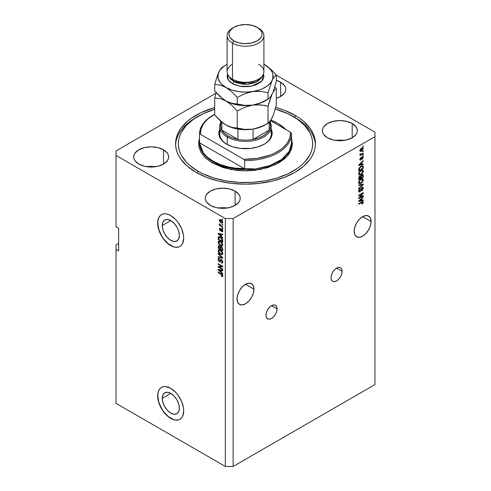 <?xml version="1.0" encoding="UTF-8"?>
<svg xmlns="http://www.w3.org/2000/svg" width="491" height="491" viewBox="0 0 491 491"><rect width="100%" height="100%" fill="white"/><g stroke="black" fill="none" stroke-linecap="round" stroke-linejoin="round"><path stroke-width="0.74" d="M162.251 398.33L170.813 393.383L174.09 396.028L176.864 399.778L178.724 404.056L179.375 408.211A12.109 6.991 60 0 1 176.864 413.76A12.109 6.991 60 0 1 167.535 410.513A12.109 6.991 60 0 1 162.251 398.33L162.902 394.924L164.755 392.788L167.535 392.248L170.813 393.383L162.251 398.33A12.109 6.991 60 0 1 164.755 392.788A12.109 6.991 60 0 1 174.09 396.028A12.109 6.991 60 0 1 179.375 408.211L178.724 411.624L176.864 413.76L174.09 414.294L170.813 413.158L167.535 410.513L164.755 406.769L162.902 402.485L162.251 398.33M162.251 225.541L170.813 220.6L174.09 223.245L176.864 226.989L178.724 231.267L179.375 235.428A12.109 6.991 60 0 1 176.864 240.971A12.109 6.991 60 0 1 167.535 237.73A12.109 6.991 60 0 1 162.251 225.541L162.902 222.135L164.755 219.999L167.535 219.459L170.813 220.6L162.251 225.541A12.109 6.991 60 0 1 164.755 219.999A12.109 6.991 60 0 1 174.09 223.245A12.109 6.991 60 0 1 179.375 235.428L178.724 238.835L176.864 240.971L174.09 241.511L170.813 240.369L167.535 237.73L164.755 233.98L162.902 229.702L162.251 225.541M161.545 214.585A18.4 10.624 -120 0 0 157.801 222.975L157.672 223.049A18.4 10.624 60 0 1 161.484 214.622A18.4 10.624 60 0 1 175.661 219.557A18.4 10.624 60 0 1 183.695 238.074L182.701 243.254L181.498 245.156L179.884 246.494L177.914 247.225L175.661 247.317L173.219 246.764L168.143 243.831L165.7 241.566L163.454 238.878L159.863 232.66L157.918 226.124L157.918 220.263L158.661 217.869L159.863 215.966L161.484 214.622L163.454 213.892L165.7 213.806L168.143 214.358L170.684 215.537L175.661 219.557L177.914 222.239L181.498 228.462L183.444 234.999L183.695 238.074A18.4 10.624 60 0 1 179.884 246.494A18.4 10.624 60 0 1 165.7 241.566A18.4 10.624 60 0 1 157.672 223.049L157.801 222.975A18.4 10.624 -120 0 0 165.792 241.449A18.4 10.624 -120 0 0 179.945 246.457M161.545 387.374A18.4 10.624 -120 0 0 157.801 395.758L157.672 395.832A18.4 10.624 60 0 1 161.484 387.411A18.4 10.624 60 0 1 175.661 392.34A18.4 10.624 60 0 1 183.695 410.857L182.701 416.037L181.498 417.939L179.884 419.283L177.914 420.014L175.661 420.1L173.219 419.547L168.143 416.62L165.7 414.355L163.454 411.667L159.863 405.449L157.918 398.907L157.918 393.046L158.661 390.658L159.863 388.755L161.484 387.411L163.454 386.681L165.7 386.589L170.684 388.32L175.661 392.34L177.914 395.028L181.498 401.245L183.444 407.782L183.695 410.857A18.4 10.624 60 0 1 179.884 419.283A18.4 10.624 60 0 1 165.7 414.355A18.4 10.624 60 0 1 157.672 395.832L157.801 395.758A18.4 10.624 -120 0 0 165.792 414.232A18.4 10.624 -120 0 0 179.945 419.246M277.053 308.876A7.819 4.517 -60 0 1 273.64 316.75A7.819 4.517 -60 0 1 267.613 318.843A7.819 4.517 -60 0 1 265.993 315.265L266.417 312.577L267.613 309.815L269.406 307.391L271.523 305.684L277.053 308.876L276.636 311.564L275.433 314.326L273.64 316.75L271.523 318.456L269.406 319.193L267.613 318.843L266.417 317.462L265.993 315.265A7.819 4.517 -60 0 1 269.406 307.391A7.819 4.517 -60 0 1 275.433 305.298L276.636 306.679L277.053 308.876L271.523 305.684L273.64 304.948L275.433 305.298A7.819 4.517 -60 0 1 277.053 308.876M342.11 271.314A7.819 4.517 -60 0 1 338.698 279.189A7.819 4.517 -60 0 1 332.671 281.282A7.819 4.517 -60 0 1 331.051 277.703L331.474 275.015L332.671 272.253L334.469 269.829L336.58 268.123L342.11 271.314L341.693 274.003L340.49 276.764L338.698 279.189L336.58 280.895L334.469 281.631L332.671 281.282L331.474 279.901L331.051 277.703A7.819 4.517 -60 0 1 334.469 269.829A7.819 4.517 -60 0 1 340.49 267.736L341.693 269.117L342.11 271.314L336.58 268.123L338.698 267.386L340.49 267.736A7.819 4.517 -60 0 1 342.11 271.314M253.957 289.156A11.962 6.905 -60 0 1 248.734 301.192A11.962 6.905 -60 0 1 239.522 304.402A11.962 6.905 -60 0 1 237.043 298.921L237.687 294.815L239.522 290.586L242.266 286.885L245.5 284.277L253.957 289.156L253.313 293.268L251.478 297.491L248.734 301.192L245.5 303.806L242.266 304.929L239.522 304.402L237.687 302.29L237.043 298.921A11.962 6.905 -60 0 1 242.266 286.885A11.962 6.905 -60 0 1 251.478 283.681L253.313 285.793L253.957 289.156L245.5 284.277L248.734 283.147L251.478 283.681A11.962 6.905 -60 0 1 253.957 289.156M371.067 221.545A11.962 6.905 -60 0 1 365.844 233.581A11.962 6.905 -60 0 1 356.626 236.791A11.962 6.905 -60 0 1 354.146 231.31L354.79 227.204L356.626 222.975L359.369 219.274L362.603 216.666L371.067 221.545L370.423 225.657L368.588 229.88L365.844 233.581L362.603 236.196L359.369 237.319L356.626 236.791L354.79 234.68L354.146 231.31A11.962 6.905 -60 0 1 359.369 219.274A11.962 6.905 -60 0 1 368.588 216.071L370.423 218.182L371.067 221.545L362.603 216.666L365.844 215.537L368.588 216.071A11.962 6.905 -60 0 1 371.067 221.545M280.631 82.193L280.631 96.463L276.286 98.298A17.48 10.09 180 0 0 285.75 89.331L285.418 91.295L284.424 93.192L280.631 96.463L280.631 82.193L284.424 85.465L285.418 87.361L285.75 89.331A17.48 10.09 180 0 0 280.631 82.193A17.48 10.09 180 0 0 276.286 80.358L280.631 82.193M155.573 166.707A17.48 10.09 0 0 0 146.754 166.707L151.167 166.381L155.573 166.707M163.528 149.804L163.528 164.074L157.857 166.265L151.167 167.032L144.477 166.265L138.806 164.074A17.48 10.09 180 0 1 133.681 156.942A17.48 10.09 180 0 1 144.477 147.613A17.48 10.09 180 0 1 163.528 149.804L167.314 153.075L168.309 154.972L168.646 156.942L168.309 158.906L167.314 160.803L163.528 164.074L163.528 149.804A17.48 10.09 180 0 1 168.646 156.942A17.48 10.09 180 0 1 157.857 166.265A17.48 10.09 180 0 1 138.806 164.074L135.013 160.803L134.018 158.906L133.681 156.942L134.018 154.972L135.013 153.075L138.806 149.804L144.477 147.613L151.167 146.846L157.857 147.613L163.528 149.804M227.143 208.024A17.48 10.09 0 0 0 218.317 208.024L222.73 207.699L227.143 208.024M235.091 191.122L235.091 205.391L229.42 207.583L222.73 208.35L216.04 207.583L210.369 205.391A17.48 10.09 180 0 1 205.25 198.26A17.48 10.09 180 0 1 216.04 188.931A17.48 10.09 180 0 1 235.091 191.122L238.878 194.393L239.872 196.29L240.209 198.26L239.872 200.224L238.878 202.12L235.091 205.391L235.091 191.122A17.48 10.09 180 0 1 240.209 198.26A17.48 10.09 180 0 1 229.42 207.583A17.48 10.09 180 0 1 210.369 205.391L206.576 202.12L205.582 200.224L205.25 198.26L205.582 196.29L206.576 194.393L210.369 191.122L216.04 188.931L222.73 188.163L229.42 188.931L235.091 191.122M344.246 140.414A17.48 10.09 0 0 0 335.427 140.414L339.833 140.088L344.246 140.414M352.194 123.511L352.194 137.781L346.523 139.972L339.833 140.739L333.143 139.972L327.472 137.781A17.48 10.09 180 0 1 322.354 130.649A17.48 10.09 180 0 1 333.143 121.32A17.48 10.09 180 0 1 352.194 123.511L355.987 126.782L356.982 128.679L357.319 130.649L356.982 132.613L355.987 134.509L352.194 137.781L352.194 123.511A17.48 10.09 180 0 1 357.319 130.649A17.48 10.09 180 0 1 346.523 139.972A17.48 10.09 180 0 1 327.472 137.781L323.686 134.509L322.691 132.613L322.354 130.649L322.691 128.679L323.686 126.782L327.472 123.511L333.143 121.32L339.833 120.553L346.523 121.32L352.194 123.511M294.944 115.244L294.944 117.545L294.944 115.244L299.553 118.184L303.641 121.363L310.103 128.341L312.417 132.073L314.08 135.915L315.087 139.837L315.425 143.795L315.087 147.748L314.08 151.67L312.417 155.512L310.103 159.244L303.641 166.222L294.944 172.341L284.35 177.361L272.26 181.093L259.144 183.389L245.5 184.162L231.856 183.389L218.74 181.093L206.65 177.361L196.056 172.341A69.925 40.372 180 0 1 175.575 143.795A69.925 40.372 180 0 1 214.714 107.547L201.138 112.586L191.447 118.184L187.359 121.363L180.897 128.341L178.583 132.073L176.92 135.915L175.913 139.837L175.575 143.795L175.913 147.748L176.92 151.67L178.583 155.512L180.897 159.244L187.359 166.222L196.056 172.341A69.925 40.372 180 0 0 272.26 181.093A69.925 40.372 180 0 0 315.425 143.795L315.425 143.795A69.925 40.372 180 0 0 294.944 115.244A69.925 40.372 180 0 0 275.764 107.4L284.35 110.223L294.944 115.244M116.029 244.837L118.632 243.333L116.029 244.837L116.029 403.344L116.029 244.837M116.029 150.927L216.071 93.173L116.029 150.927L116.029 226.805L118.632 228.309L118.632 250.846L116.029 249.342L118.632 250.846L118.632 228.309L116.029 226.805L116.029 150.927M374.971 136.658L233.139 218.538L233.139 466.45L374.971 384.563L374.971 136.658L374.971 384.563L233.139 466.45L233.139 218.538L225.332 218.538L116.029 155.438L225.332 218.538L225.332 466.45L225.332 218.538L233.139 218.538L374.971 136.658L374.971 132.147L374.971 136.658M359.633 197.554L363.254 195.455L363.254 196.007L358.7 198.634L358.7 198.051L362.333 193.736L358.7 195.835L358.7 195.289L363.254 192.656L363.254 193.245L359.633 197.554L363.254 193.245L363.254 192.656L358.7 195.289L358.7 195.835L362.333 193.736L358.7 198.051L358.7 198.634L363.254 196.007L363.254 195.455L359.633 197.554L359.289 197.351L359.633 197.554M359.412 191.386L359.891 191.871L361.143 189.729L360.738 189.495L361.143 189.729L362.002 187.918L361.591 187.679L362.781 188.532L361.781 190.919L363.315 188.268L362.941 187.274L361.99 187.378L362.972 187.292L363.297 187.961L362.376 190.453L361.781 190.919L361.72 190.404L362.769 188.783L362.689 188.01L362.174 187.838L361.486 188.483L360.357 191.496L359.394 192.055L358.663 191.349L359.007 189.692L360.001 188.661L359.185 190.919L359.59 191.422L360.265 191.017L361.081 188.378L361.99 187.378L360.903 188.82L360.363 190.876L359.4 191.373L358.749 190.999M358.7 185.021L363.254 184.051L363.254 184.61L358.7 188.814L358.7 188.256L362.726 184.665L358.7 185.592L358.7 185.021L358.7 185.592L362.726 184.665L358.7 188.256L358.7 188.814L363.254 184.61L363.254 184.051L358.7 185.021M363.315 179.884L362.757 181.621L361.456 183.014L360.204 183.671L358.853 183.395L358.847 181.547L360.369 179.565L362.438 178.706L363.137 179.117L363.315 179.884L362.622 178.742L360.983 179.147L358.645 182.578L359.13 183.646L361.038 183.284L362.603 181.848L362.26 181.652L362.603 181.848L363.315 179.884L362.665 179.51L363.315 179.884M363.315 171.144L362.757 172.875L361.456 174.274L360.204 174.931L358.853 174.649L358.847 172.807L360.369 170.819L362.438 169.966L363.137 170.371L363.315 171.144L362.622 169.996L360.983 170.408L358.645 173.839L359.13 174.906L361.038 174.544L362.603 173.108L362.26 172.912L362.603 173.108L363.315 171.144L362.665 170.77L363.315 171.144M361.898 164.276L363.254 163.951L363.254 164.522L358.7 165.467L358.7 164.939L363.254 160.625L363.254 161.195L361.898 162.441L361.898 164.276L361.898 162.441L363.254 161.195L363.254 160.625L358.7 164.939L358.7 165.467L363.254 164.522L363.254 163.951L361.898 164.276L361.364 163.969L361.898 164.276M362.603 146.25L363.254 145.876L363.254 146.422L362.603 146.797L362.603 146.25L362.603 146.797L363.254 146.422L363.254 145.876L362.603 146.25M362.585 147.766L363.315 148.607L362.978 147.846L361.566 148.147L362.745 147.766L363.279 148.282L362.487 150.399L361.002 151.351L360.185 151.32L359.891 150.755L360.431 149.123L361.566 148.147L359.885 150.59L360.222 151.345L361.603 151.068L363.315 148.607L362.653 148.454M362.603 151.308L363.254 150.927L363.254 151.474L362.603 151.854L362.603 151.308L362.603 151.854L363.254 151.474L363.254 150.927L362.603 151.308M361.542 154.106L363.254 153.112L363.254 153.658L359.946 155.573L360.474 154.72L359.897 154.53L360.063 153.8L360.535 153.732L360.652 154.407L361.542 154.106L360.86 154.401L360.535 153.732L360.063 153.8L359.885 154.413L360.474 154.72L359.946 155.573L363.254 153.658L363.254 153.112L361.542 154.106M362.603 155.064L363.254 154.683L363.254 155.23L362.603 155.61L362.603 155.064L362.603 155.61L363.254 155.23L363.254 154.683L362.603 155.064M362.653 157.194L362.603 156.476L363.315 157.31L363.015 156.531L362.248 156.635L362.677 156.469L363.315 157.188L362.671 158.863L362.254 159.225L362.843 157.543L362.327 157.132L361.388 159.434L360.124 160.035L360.271 158.065L360.83 157.519L360.357 159.023L360.842 159.415L361.523 157.384L362.248 156.635L360.762 159.471L360.357 159.023L360.83 157.519L359.885 159.311L360.167 160.066L360.83 159.98L362.327 157.132L362.843 157.543L362.254 159.225L363.315 157.31L362.027 156.715M360.953 166.191L363.002 165.884L363.254 168.413L358.7 171.04L358.927 168.26L360.953 166.191L358.786 168.677L358.7 171.04L363.254 168.413L363.254 166.86L362.603 166.523L363.254 166.86L362.874 165.786L360.953 166.191M360.805 176.085L359.848 176.048L358.7 178.153L358.7 179.786L363.254 177.153L362.726 176.846L363.254 177.153L362.941 174.557L361.922 174.716L363.095 174.704L363.254 177.153L358.7 179.786L358.982 176.963L359.989 175.974L360.805 176.085L361.922 174.716L360.652 175.956M361.898 200.267L363.254 199.941L363.254 200.512L358.7 201.463L358.7 200.929L363.254 196.621L363.254 197.186L361.898 198.432L361.898 200.267L361.898 198.432L363.254 197.186L363.254 196.621L358.7 200.929L358.7 201.463L363.254 200.512L363.254 199.941L361.898 200.267L361.364 199.96L361.898 200.267M363.315 202.212L362.996 203.219L361.898 204.164L361.836 203.655L362.763 202.679L362.511 202.139L358.7 204.231L358.7 203.685L362.818 201.513L363.315 202.212L363.052 201.568L361.793 201.905L358.7 203.685L358.7 204.231L362.438 202.145L362.781 202.495L361.898 204.164L362.996 203.219L362.616 202.998L362.996 203.219L363.315 202.212L362.665 201.838L363.315 202.212M116.029 403.344L225.332 466.45L233.139 466.45L225.332 466.45L116.029 403.344M219.103 266.987L222.73 269.08L222.73 269.627L218.176 266.994L218.176 266.417L221.803 266.294L218.176 264.195L218.176 263.649L222.73 266.275L222.73 266.865L219.103 266.987L222.73 266.865L222.73 266.275L218.176 263.649L218.176 264.195L221.803 266.294L218.176 266.417L218.176 266.994L222.73 269.627L222.73 269.08L219.103 266.987L219.753 266.607L219.103 266.987M221.459 259.536L222.711 261.292L222.693 262.593L222.122 263.072L221.251 262.832L221.189 262.249L221.883 262.372L222.239 261.838L221.644 260.205L220.962 260.058L220.361 261.537L219.833 261.777L218.863 261.212L218.188 259.985L218.2 258.782L218.648 258.34L219.477 258.53L219.538 259.107L218.882 259.021L218.648 259.739L219.502 261.126L219.95 261.04L220.551 259.481L221.459 259.536L220.373 259.721L219.839 261.157L219.373 261.065L218.648 259.647L218.876 259.021L219.538 259.107L219.477 258.53L218.495 258.401L218.114 259.358L219.367 261.605L220.189 261.703L221.478 260.089L222.257 261.605L221.95 262.341L221.189 262.249L221.251 262.832L222.38 262.986L222.791 261.961L221.459 259.536M218.176 253.381L222.73 257.671L222.73 258.235L218.176 257.18L218.176 256.615L222.196 257.671L218.176 253.951L218.176 253.381L218.176 253.951L222.196 257.671L218.176 256.615L218.176 257.18L222.73 258.235L222.73 257.671L218.176 253.381M222.073 254.712L222.791 253.577L222.233 254.663L220.514 254.344L218.9 252.957L218.114 250.876L218.452 249.925L219.299 249.704L222.006 251.502L222.791 253.577L222.092 251.625L220.459 250.146L218.599 249.815L218.114 250.876L220.514 254.344L222.325 254.614M222.073 245.973L222.791 244.831L222.374 245.844L221.331 245.954L218.9 244.211L218.127 242.382L218.605 241.069L220.25 241.29L222.006 242.763L222.791 244.831L222.092 242.885L220.459 241.406L218.599 241.075L218.114 242.131L220.514 245.604L222.325 245.874M222.079 224.246L222.73 224.62L222.73 225.166L222.079 224.792L222.079 224.246L222.079 224.792L222.73 225.166L222.73 224.62L222.079 224.246M221.042 219.888L222.638 221.607L222.46 223.11L220.772 222.656L219.502 221.134L219.581 219.716L221.042 219.888L219.698 219.63L219.36 220.385L221.073 222.84L222.448 223.117L222.791 222.368L221.042 219.888M222.257 275.568L221.312 275.635L221.367 276.218L221.938 275.887L221.367 276.218L222.466 276.537L222.791 275.899L222.466 276.537L221.367 276.218L221.312 275.635L222.202 275.789L222.055 274.985L218.176 272.597L218.176 272.051L222.288 274.622L222.791 275.899L221.269 273.837L218.176 272.051L218.176 272.597L221.914 274.825L222.135 275.862L222.785 275.482M221.367 236.331L222.73 237.57L222.73 238.141L218.176 233.833L218.176 233.299L222.73 234.25L222.73 234.815L221.367 234.489L221.367 236.331L221.367 234.489L222.73 234.815L222.73 234.25L218.176 233.299L218.176 233.833L222.73 238.141L222.73 237.57L221.367 236.331M222.736 231.421L221.723 231.684L222.503 231.746L222.791 230.997L221.717 229.088L222.656 230.224L222.503 231.746L221.723 231.684L221.662 231.108L222.313 230.69L221.803 229.684L220.882 230.88L219.827 230.389L219.373 228.818L220.109 228.266L220.361 228.923L219.833 229.414L220.238 230.211L220.999 229.009L221.717 229.088L221.048 228.972L220.238 230.211L219.833 229.297L220.361 228.923L220.306 228.34L219.649 228.272L219.36 229.039L220.306 230.801L220.907 230.868M222.079 227.928L222.73 228.309L222.73 228.855L222.079 228.475L222.079 227.928L222.079 228.475L222.73 228.855L222.73 228.309L222.079 227.928M221.011 225.743L222.73 226.738L222.73 227.284L219.416 225.369L219.416 224.823L219.943 225.13L219.373 224.277L219.538 223.73L221.011 225.743L219.538 223.73L219.943 225.13L219.416 224.823L219.416 225.369L222.73 227.284L222.73 226.738L221.011 225.743M222.079 219.189L222.73 219.563L222.73 220.109L222.079 219.735L222.079 219.189L222.079 219.735L222.73 220.109L222.73 219.563L222.079 219.189M220.428 237.153L222.491 239.246L222.73 242.032L218.176 239.405L218.262 237.135L219.164 236.668L220.428 237.153L218.262 237.135L218.176 239.405L222.73 242.032L222.73 240.486C222.546 238.945 221.772 237.84 220.428 237.153M221.392 246.795L222.57 248.139L222.73 250.778L218.176 248.145L218.458 245.647L219.459 245.825L220.275 246.875L221.392 246.795L220.275 246.875L219.317 245.733L218.477 245.635L218.176 248.145L222.73 250.778L222.73 249.158L221.392 246.795M221.367 272.321L222.73 273.561L222.73 274.131L218.176 269.823L218.176 269.289L222.73 270.24L222.73 270.805L221.367 270.48L221.367 272.321L221.367 270.48L222.73 270.805L222.73 270.24L218.176 269.289L218.176 269.823L222.73 274.131L222.73 273.561L221.367 272.321M276.286 75.178L374.971 132.147L276.286 75.178M223.117 276.163L222.018 275.838L222.865 276.175M222.282 274.61L221.914 274.825L222.282 274.61M221.748 274.144L221.3 274.401L221.748 274.144M218.648 272.321L218.176 272.597L218.648 272.321M219.011 233.63L218.176 233.833L219.011 233.63M222.73 234.287L221.367 234.489L222.73 234.287M221.49 233.992L221.49 234.422L221.49 233.992M220.84 235.84L218.648 233.839L219.213 233.513L218.648 233.839L219.587 234.078L220.207 233.722L219.587 234.078L220.84 234.36L221.484 233.986L220.84 234.36L220.84 235.84L221.367 235.533L220.84 235.84L220.84 234.36L218.648 233.839L220.84 235.84M220.306 230.801L221.165 230.518L220.306 230.801L222.042 229.322L221.502 229.635L222.184 229.463L221.803 229.684L222.313 230.69L222.724 230.451L221.662 231.108L221.723 231.684L222.343 231.034L222.791 231.427M222.313 230.69L221.662 231.108M220.017 228.867L219.36 229.039L220.06 228.254L220.023 228.904M219.833 229.297L220.361 228.923M220.514 230.199L221.165 229.825L220.238 230.211M221.165 229.825L221.349 229.322L220.698 229.696L221.466 228.972L221.042 229.886M222.552 228.205L222.079 228.475L222.552 228.205M219.888 225.099L219.416 225.369L219.888 225.099M219.729 223.927L219.36 224.142L219.729 223.927M222.552 219.465L222.079 219.735L222.552 219.465M222.705 222.828L221.932 222.583M222.313 222.079L221.073 220.453L221.515 220.195L219.956 220.293L220.103 221.435L221.073 222.294L219.833 220.674L221.073 220.453L222.313 222.079L221.073 222.294L221.601 222.54L221.073 222.84L222.773 222.141M220.023 220.238L219.36 220.385L220.097 219.545M221.877 222.552L222.877 222.822M220.152 219.44L220.042 220.373M220.606 219.919L220.913 219.79M222.846 222.079L222.533 222.208M219.833 220.674L220.864 219.79M222.552 224.516L222.079 224.792L222.552 224.516M222.73 241.284L222.374 241.075L222.73 241.284M218.71 239.099L218.176 239.405L218.71 239.099M218.796 237.552L218.71 239.166L222.196 241.179L222.196 240.24L222.693 239.958L222.196 240.24L221.533 238.546L221.889 238.338L221.533 238.546L220.422 237.693L220.876 237.435L218.796 237.552L220.422 237.693L221.533 238.546L222.196 241.179L222.73 240.872L222.196 241.179L218.71 239.166L218.796 237.552L218.176 237.92L219.968 236.914M218.974 236.625L218.826 237.546L218.912 236.76L218.262 237.135L218.955 236.656M218.556 236.76L218.262 237.135M219.575 237.024L220.048 236.914M219.446 237.178L219.36 237.865M221.367 245.34L222.724 245.598L221.165 245.23M221.03 245.304L220.514 245.604L221.03 245.304M218.771 241.903L218.114 242.131L218.974 240.958L218.777 242.008M219.624 241.302L220.189 241.216M220.52 245.058L218.648 242.437L220.066 241.204L219.011 241.658L220.895 241.682L220.441 241.94L222.257 244.53L222.724 244.26L221.895 245.31L220.52 245.058L222.018 245.218L222.098 243.739L220.76 242.143L219.109 241.615L218.661 242.235L218.808 243.248L220.52 245.058M220.066 241.204L219.416 241.578M221.895 245.31L222.785 244.696M222.73 250.023L222.374 249.821L222.73 250.023M220.6 248.796L220.244 248.587L220.6 248.796M218.71 247.838L218.176 248.145L218.71 247.838M220.784 246.574L220.275 246.875L220.784 246.574M220.637 246.66L220.717 247.354L220.637 246.66M220.066 248.691L218.71 247.906L218.71 247.01L219.778 246.101L219.397 246.322L220.023 247.163L220.674 246.789L220.023 247.163L220.066 247.728L220.698 247.366L220.066 247.728L220.066 248.691L220.6 248.385L220.066 248.691L219.931 246.905L218.918 246.218L218.71 247.906L220.066 248.691M219.532 245.862L218.882 246.237L219.397 246.322M222.196 249.919L220.6 248.998L220.6 247.992L221.822 247.096L221.398 247.341L222.141 248.274L222.533 248.047L222.141 248.274L222.196 248.839L222.681 248.556L222.196 248.839L222.196 249.919L222.73 249.612L222.196 249.919L222.024 247.98L220.889 247.219L220.6 248.998L222.196 249.919M221.496 246.856L220.809 247.255L221.398 247.341M221.367 254.08L222.724 254.338L221.165 253.97M221.03 254.043L220.514 254.344L221.03 254.043M218.771 250.643L218.114 250.876L218.974 249.704L218.777 250.748M219.624 250.048L220.189 249.956M220.52 253.804L218.648 251.177L220.066 249.944L219.011 250.398L220.895 250.422L220.441 250.686L222.257 253.27L222.724 253L221.895 254.05L220.52 253.804L222.018 253.957L222.098 252.484L220.76 250.883L219.109 250.355L218.661 250.981L218.808 251.987L220.52 253.804M220.066 249.944L219.416 250.318M221.895 254.05L222.785 253.436M222.73 257.707L222.306 257.609L222.73 257.707M219.508 256.959L218.176 257.18L219.508 256.959M222.527 257.48L222.196 257.671L222.527 257.48M221.834 256.824L221.478 257.026L221.834 256.824M218.55 253.737L218.176 253.951L218.55 253.737M222.644 262.697L221.901 262.452L221.251 262.832L221.895 262.372L222.773 262.691M221.95 262.341L222.785 261.783M222.724 261.335L222.257 261.605L222.724 261.335M221.889 259.856L221.478 260.089L221.889 259.856M221.656 259.653L221.005 260.027L221.478 260.089M218.851 258.407L218.771 259.131L218.114 259.358L218.882 258.321M220.023 260.69L220.49 260.782L219.839 261.157L220.49 260.782L220.79 260.12L220.14 260.5L221.024 259.346L220.49 260.782M220.999 259.358L220.373 259.721L220.999 259.358M220.895 259.721L220.79 260.12M221.373 260.162L221.509 259.813M222.834 261.672L222.533 261.998M219.281 266.883L218.826 266.619L218.176 266.994L218.826 266.392L219.281 266.883M222.276 266.018L221.803 266.294L222.276 266.018M218.648 263.925L218.176 264.195L218.648 263.925M222.73 266.509L219.753 266.607L222.73 266.509M219.011 269.62L218.176 269.823L219.011 269.62M222.73 270.277L221.367 270.48L222.73 270.277M221.49 269.982L221.49 270.412L221.49 269.982M220.84 271.83L218.648 269.829L219.213 269.504L218.648 269.829L219.587 270.075L220.207 269.712L219.587 270.075L220.84 270.357L221.484 269.982L220.84 270.357L220.84 271.83L221.367 271.523L220.84 271.83L220.84 270.357L218.648 269.829L220.84 271.83M362.781 146.146L363.254 146.422L362.781 146.146M361.075 150.762L361.603 151.068L361.075 150.762M360.738 150.805L359.971 151.056M362.628 148.595L362.518 147.644M360.351 150.97L360.799 150.774M361.597 150.522L359.952 150.093L360.357 150.332L361.597 148.675L361.155 148.417L362.843 148.865L361.701 150.461L362.72 149.387L362.573 148.417L361.493 148.736L360.48 149.81L360.486 150.694L361.597 150.522M359.897 150.369L360.56 150.749L360.357 150.332M361.812 148.012L362.843 148.865M362.781 151.203L363.254 151.474L362.781 151.203M362.781 153.388L363.254 153.658L362.781 153.388M360.658 154.413L360.296 154.622L360.658 154.413M359.885 154.383L360.474 154.72L359.885 154.383M359.885 154.413L360.474 154.72M360.026 153.873L360.48 154.137L360.026 153.873M360.86 154.401L360.48 154.137M360.21 154.027L360.891 153.732M362.781 154.96L363.254 155.23L362.781 154.96M362.327 157.132L362.843 157.543M361.634 157.206L362.027 157.433L361.634 157.206M361.382 157.789L361.849 158.053L361.382 157.789M360.406 159.44L360.83 159.98L359.934 159.716M360.492 157.801L360.891 158.034L360.492 157.801M359.952 158.783L360.357 159.023L359.952 158.783M360.762 159.471L360.357 159.023M360.112 159.096L360.578 158.041M359.793 159.747L360.419 159.434M362.603 164.111L363.254 164.522L362.603 164.147L361.364 164.405L362.603 164.111M360.86 164.51L359.835 164.724L360.86 164.51M359.087 164.878L358.7 164.958L359.087 164.878M362.886 160.98L363.254 161.195L362.886 160.98M361.554 162.239L361.898 162.441L361.554 162.239M361.247 162.533L361.247 162.859L361.247 162.533M361.364 164.405L358.89 164.761L361.364 162.926L361.032 162.736L361.364 164.405L361.364 162.926L359.179 164.927L361.364 164.405M362.726 168.106L363.254 168.413L362.726 168.106M359.056 170.089L358.7 170.291L359.056 170.089M361.413 165.933L361.72 165.952M362.063 166.308L359.621 167.891L359.234 170.187L362.726 168.174L362.665 166.664L362.063 166.308L362.726 167.235L362.726 168.174L359.234 170.187L358.7 169.88L359.234 170.187L359.234 169.266L358.731 168.978L359.234 169.266L359.326 168.468L358.939 168.247L359.326 168.468L360.946 166.744L360.498 166.48L360.946 166.744L362.063 166.308L361.431 165.946L362.45 166.363L361.468 165.927M360.535 174.25L361.038 174.544L360.535 174.25M359.915 174.415L358.847 174.649M361.971 169.622L362.659 170.911L362.26 169.757M358.78 174.636L359.971 174.385M361.296 170.211L361.971 170.475M359.142 174.035L358.614 173.648M361.045 173.992L359.529 174.323L358.712 173.262L359.179 173.526L359.94 171.782L359.584 171.58L359.94 171.782L360.971 170.96L360.523 170.702L362.426 170.672L362.781 171.457L361.198 173.9L362.628 172.218L362.432 170.678L360.836 171.04L359.387 172.623L359.43 174.25L361.045 173.992M358.645 173.716L359.529 174.323M362.426 170.672L361.376 170.205M363.254 175.539L362.603 175.158L363.254 175.539M360.953 177.736L360.597 177.938L360.953 177.736M359.056 178.828L358.7 179.031L359.056 178.828M360.517 175.919L360.48 176.453L361.13 176.828L361.922 175.262L362.665 175.336L362.726 176.913L361.13 177.84L360.523 175.913M361.996 174.913L361.272 174.888L362.014 174.962L362.076 175.459M360.554 176.668L360.597 178.147L359.234 178.933L358.7 178.626L359.234 178.933L359.234 178.037L358.731 177.742L359.234 178.037L359.59 176.815L360.554 176.668L359.498 176.306L360.554 176.668L360.597 178.147L359.234 178.933L359.946 176.668M359.946 176.803L359.903 176.294L359.271 176.177M361.922 175.262L361.198 176.177L361.13 177.84L360.597 177.533L361.13 177.84L362.726 176.913L362.646 175.287L361.499 175.017L362.665 175.336M360.535 182.996L361.038 183.284L360.535 182.996M359.915 183.155L358.847 183.389M361.971 178.368L362.659 179.651M362.653 179.743L362.26 178.497M358.78 183.382L359.971 183.131M361.296 178.951L361.971 179.215M359.142 182.775L358.614 182.388M361.045 182.732L359.529 183.063L358.712 182.001L359.179 182.271L359.94 180.528L359.584 180.32L359.94 180.528L360.971 179.706L360.523 179.448L362.426 179.411L362.781 180.197L361.351 182.542L362.702 180.762L362.432 179.418L360.707 179.866L359.387 181.363L359.43 182.996L361.045 182.732M358.645 182.456L359.529 183.063M362.426 179.411L361.376 178.945M362.603 184.186L363.254 184.61L362.364 184.463L362.603 184.186M362.088 184.297L362.726 184.665L362.088 184.297M362.076 184.291L361.358 184.475L362.008 184.849L361.358 184.475L358.7 185.07L362.076 184.291M362.542 187.188L362.665 187.893L363.315 188.268L362.665 187.973M362.002 187.918L362.542 187.85L361.861 187.464M359.903 191.318L358.706 190.465L359.179 190.735L360.001 188.661L358.645 191.06L359.007 191.981L359.891 191.871L358.743 191.68L359.48 191.33M358.528 190.361L359.252 190.944M362.659 188.071L362.481 187.083M359.173 190.981L358.614 190.852M362.781 195.731L363.254 196.007L362.781 195.731M359.455 197.45L358.982 197.72L359.455 197.45M361.861 193.466L362.333 193.736L361.861 193.466M362.751 192.951L363.254 193.245L362.751 192.951M362.333 193.19L362.027 193.558L362.333 193.19M362.603 200.101L363.254 200.512L362.603 200.138L361.364 200.396L362.603 200.101M360.86 200.5L359.835 200.715L360.86 200.5M359.087 200.868L358.7 200.948L359.087 200.868M362.886 196.971L363.254 197.186L362.886 196.971M361.554 198.235L361.898 198.432L361.554 198.235M361.247 198.524L361.247 198.849L361.247 198.524M361.364 200.396L358.89 200.751L359.179 200.923L360.112 200.083L359.793 199.898L360.112 200.083L361.364 198.923L361.032 198.726L361.364 200.396L361.364 198.923L359.179 200.923L361.364 200.396M362.438 202.145L362.781 202.495M362.131 202.12L361.787 201.77L362.131 202.12M361.358 202.157L361.83 202.427L361.358 202.157M362.634 201.537L362.634 202.169L361.99 201.795M362.591 202.335L362.61 201.451M159.992 388.676L158.789 390.578M158.053 392.972L157.801 395.758L158.789 402.08L161.613 408.586L163.583 411.593L168.272 416.54L173.354 419.474M175.79 420.026L178.043 419.94M159.992 215.893L158.789 217.795M158.053 220.189L157.801 222.975L158.789 229.297L161.613 235.797L163.583 238.804L168.272 243.757L173.354 246.685M175.79 247.243L178.043 247.151M220.576 130.268A25.759 14.871 0 0 0 226.965 144.354A25.759 14.871 180 0 1 219.741 134.025L219.741 126.512A25.759 14.871 180 0 1 220.655 122.572A25.759 14.871 0 0 0 227.284 137.032A25.759 14.871 0 0 0 258.45 139.37A25.759 14.871 0 0 0 270.345 122.572A25.759 14.871 180 0 1 271.259 126.512A25.759 14.871 180 0 1 255.357 140.254A25.759 14.871 180 0 1 227.284 137.032L227.284 144.532L227.284 137.032A25.759 14.871 180 0 1 219.741 126.512M271.032 128.802L272.18 133.276L271.67 136.283L270.148 139.168L267.687 141.831L264.367 144.17L258.076 146.864L250.705 148.386L240.295 148.386L232.924 146.864L226.633 144.17A26.68 15.405 180 0 1 219.741 129.268M199.493 143.041L203.986 154.487L212.971 161.821A0.921 0.534 -60 0 1 212.321 162.951L223.38 167.683L236.343 170.365L245.5 170.886L254.657 170.365L267.62 167.683L278.679 162.951L284.516 158.845L286.885 156.561L288.849 154.162L291.525 149.08L292.421 143.795L291.525 138.505L292.071 147.116L287.032 156.402L275.917 164.424L260.672 169.426L244.714 170.88L230.788 169.518L212.321 162.951A0.921 0.534 120 0 0 212.971 161.821A46.007 26.557 -0 0 0 263.102 167.578A46.007 26.557 -0 0 0 291.507 143.041L289.181 151.375L281.724 159.415L269.712 165.627L255.338 168.99L229.193 167.879L212.971 161.821L212.971 161.073L212.971 161.821A46.007 26.557 0 0 1 199.493 143.041L199.493 134.025A46.007 26.557 180 0 1 213.297 115.06M294.944 117.502L292.992 116.373A67.163 38.777 180 0 1 292.992 171.212A67.163 38.777 180 0 1 198.008 171.212L197.038 172.893L198.008 171.212L189.655 165.338L186.267 162.073L181.228 155.052L179.626 151.357L178.656 147.595L178.337 143.795L178.656 139.99L179.626 136.228L181.228 132.539L186.267 125.512L193.583 119.19L202.893 113.82L214.714 109.327A67.163 38.777 180 0 0 198.008 116.373A67.163 38.777 180 0 0 198.008 171.212L202.893 173.771L213.837 177.994L226.001 180.903L238.914 182.382L252.086 182.382L264.999 180.903L277.163 177.994L288.107 173.771L297.417 168.395L301.345 165.338L304.733 162.073L309.772 155.052L311.374 151.357L312.344 147.595L312.663 143.795L312.344 139.99L311.374 136.228L309.772 132.539L304.733 125.512L297.417 119.19L288.107 113.82L275.298 109.039A67.163 38.777 180 0 1 292.992 116.373L294.944 117.502A69.925 40.372 180 0 1 315.4 144.919A69.925 40.372 -0 0 0 294.944 117.502M213.622 114.869L212.971 115.244A46.007 26.557 0 0 0 199.506 134.516L200.451 134.313A45.086 26.029 180 0 1 213.622 114.869A45.086 26.029 180 0 1 214.714 114.262L207.767 119.031L203.513 123.793L201.04 128.961L200.451 134.313L243.708 159.287L244.653 160.582A46.007 26.557 -0 0 0 291.494 133.54A46.007 26.557 180 0 1 291.507 134.025A46.007 26.557 180 0 1 244.653 160.582L244.653 168.849A46.007 26.557 180 0 1 212.971 161.073A46.007 26.557 180 0 1 199.506 142.777L199.506 134.516A46.007 26.557 180 0 1 199.493 134.025M285.922 129.612L283.632 127.433L278.029 123.511L270.946 120.166A46.007 26.557 180 0 1 278.029 123.511A46.007 26.557 180 0 1 285.836 129.52M243.708 159.287L257.511 158.366L270.173 155.058L273.929 153.48L280.49 149.687L283.233 147.521L287.487 142.758L289.96 137.59L290.549 132.239L270.59 120.718L290.549 132.239A45.086 26.029 180 0 1 243.708 159.287L244.653 160.582L244.653 168.849L199.506 142.777L200.506 147.834L203.164 152.683L207.368 157.151L212.971 161.073L219.765 164.307L227.505 166.731L235.901 168.266L244.653 168.849L199.506 142.777L199.506 134.516L200.451 134.313L243.708 159.287M271.259 129.268A26.68 15.405 180 0 1 264.367 144.17A26.68 15.405 180 0 1 226.633 144.17L221.969 140.536L219.33 136.283L218.82 133.276L219.968 128.802M291.494 133.54L290.549 132.239L291.494 133.54M198.008 116.373L196.056 117.502A69.925 40.372 0 0 0 175.6 144.919A69.925 40.372 180 0 1 197.051 116.938M199.493 138.456L198.8 141.138L198.8 146.447L200.598 151.658L204.115 156.561L206.484 158.845L212.321 162.951M271.259 126.512L271.259 134.025A25.759 14.871 180 0 1 264.035 144.354A25.759 14.871 -0 0 0 270.424 130.268M269.51 122.081A24.845 14.343 180 0 1 269.16 130.133A24.845 14.343 180 0 1 253.068 139.426A24.845 14.343 180 0 1 237.932 139.426A24.845 14.343 180 0 1 227.934 135.903L227.284 137.032L227.934 135.903L232.568 138.008L237.932 139.426L221.84 130.133L224.289 133.227L227.934 135.903A24.845 14.343 180 0 1 221.84 130.133A24.845 14.343 180 0 1 221.576 121.903M270.345 121.068L270.345 125.764A24.845 14.343 0 0 1 269.16 130.133L269.16 122.425L269.16 130.133L253.068 139.426L258.432 138.008L263.066 135.903L266.711 133.227L269.16 130.133L253.068 139.426L253.068 129.072L253.068 139.426A24.845 14.343 0 0 1 237.932 139.426L221.84 130.133L221.84 122.118L221.84 130.133A24.845 14.343 0 0 1 220.655 125.764L220.655 121.111M237.932 129.072L237.932 139.426L237.932 129.072M227.1 35.616L227.1 71.674A18.4 10.624 0 0 0 232.489 79.186L233.79 79.935A16.559 9.562 0 0 0 257.21 79.935L258.512 79.186A18.4 10.624 180 0 1 232.489 79.186A18.4 10.624 0 0 0 252.54 81.488A18.4 10.624 0 0 0 263.9 71.674L263.9 35.616A18.4 10.624 180 0 1 252.54 45.43A18.4 10.624 180 0 1 232.489 43.128A18.4 10.624 0 0 0 258.512 43.128A18.4 10.624 0 0 0 258.512 28.104L257.21 27.349A16.559 9.562 180 0 1 257.21 40.876A16.559 9.562 180 0 1 233.79 40.87L232.489 43.128L232.489 79.186L232.489 43.128A18.4 10.624 180 0 1 227.1 35.616A18.4 10.624 180 0 1 233.17 27.729M258.512 64.161A18.4 10.624 180 0 1 258.512 79.186M233.79 27.349L232.489 28.104A18.4 10.624 0 0 0 232.489 43.128L233.79 40.87A16.559 9.562 180 0 1 233.79 27.349A16.559 9.562 180 0 1 257.21 27.349L251.84 25.28L245.5 24.55L239.16 25.28L233.79 27.349L230.199 30.454L229.254 32.246L228.941 34.112L229.254 35.978L230.199 37.77L233.79 40.87L239.16 42.944L245.5 43.674L251.84 42.944L257.21 40.87L260.801 37.77L261.746 35.978L262.059 34.112L261.746 32.246L260.801 30.454L257.21 27.349L258.512 28.104A18.4 10.624 180 0 1 263.9 35.616M233.79 81.438A1.841 1.062 -60 0 1 232.489 83.691L228.297 79.953L227.517 73.926L227.1 76.179L227.45 78.253L228.499 80.248L230.199 82.083L232.489 83.691A1.841 1.062 120 0 0 233.79 81.438A16.559 9.562 0 0 0 250.14 83.857A16.559 9.562 0 0 0 261.672 76.743L256.455 81.85L247.231 84.188L233.79 81.438L233.79 79.935L233.79 81.438L229.328 76.743A16.559 9.562 0 0 0 233.79 81.438M257.824 79.56A16.559 9.562 180 0 1 233.79 79.935L232.489 79.186A18.4 10.624 180 0 1 232.489 64.161M225.878 124.953A27.6 15.933 0 0 0 225.983 125.009L231.697 127.543L238.356 129.139L245.5 129.679L252.644 129.139L244.739 129.391L237.251 128.028L237.251 110.966L244.69 107.308L252.644 105.099L256.627 104.73L264.361 105.362L268.037 106.203L268.037 123.266L260.598 126.924L252.644 129.139A27.6 15.933 0 0 0 265.017 125.009L268.037 123.266L268.037 106.203L269.019 102.68L272.161 93.83L274.279 90.234L276.286 88.429L276.286 105.491L273.248 115.275L271.093 119.914L269.019 122.554L264.373 125.236L256.689 128.255L252.644 129.139L244.739 129.391L231.777 127.384L225.983 125.009L223.037 123.057L214.714 115.017L214.714 97.954L214.714 115.017L220.183 120.688L225.983 125.009A27.6 15.933 0 0 0 252.644 129.139L259.303 127.543L265.017 125.009M271.001 119.841L273.248 115.275L276.286 105.491L276.286 88.429L274.776 86.729L276.286 88.429L274.279 90.234L271.093 95.88L269.019 98.513L260.598 102.883L252.644 105.099L260.549 104.841L268.037 106.203L272.161 93.83L270.044 97.421L268.037 99.231L268.037 92.682L272.867 78.259L272.867 74.098L272.161 72.054L269.406 68.212L263.9 64.303A27.6 15.933 180 0 1 265.017 64.91A27.6 15.933 180 0 1 272.161 80.303A27.6 15.933 180 0 1 252.644 91.572L259.303 89.982L262.304 88.822L267.399 85.882L271.001 82.279L274.279 76.713L276.286 74.902L270.811 69.231L264.98 64.892M266.128 100.293L266.128 100.293A27.6 15.933 180 0 1 252.644 105.099A27.6 15.933 180 0 1 225.983 100.974L220.189 98.599L214.714 97.954L216.224 92.676L214.714 97.954L220.189 98.599L225.983 100.974L231.783 105.295L237.251 110.966L237.251 128.028L231.777 127.384L225.811 124.91M225.983 64.91L221.981 67.371L219.925 69.98L217.771 74.607L214.714 84.427L220.189 85.078L225.983 87.447A27.6 15.933 180 0 1 218.839 72.054A27.6 15.933 180 0 1 225.983 64.91A27.6 15.933 180 0 1 227.1 64.303L223.601 66.481L219.999 70.084L218.133 74.098L218.133 78.259L219.999 82.279L221.594 84.151L231.783 91.774L237.251 97.439L237.251 103.994L231.777 103.343L225.983 100.974A27.6 15.933 180 0 1 225.878 100.913A27.6 15.933 0 0 0 225.983 100.974L231.783 105.295L237.251 110.966L244.69 107.308L252.644 105.099L244.739 105.35L234.569 103.846L228.916 102.41L225.983 100.974A27.6 15.933 0 0 0 252.644 105.099A27.6 15.933 0 0 0 265.017 100.974L268.037 99.231L260.598 102.883L252.644 105.099L244.739 105.35L237.251 103.994L237.251 97.439L244.69 93.787L252.644 91.572A27.6 15.933 180 0 1 225.983 87.447L231.697 89.982L238.356 91.572L245.5 92.118L256.627 91.209L260.549 91.32L268.037 92.682L272.161 80.303L274.279 76.713L276.286 74.902L270.811 69.231L265.011 64.91M272.867 115.821L271.093 119.914L268.037 123.266M273.248 91.234L274.291 88.257L273.248 91.234M275.304 84.974L274.291 88.257L276.286 81.457L276.286 74.902L276.286 81.457L275.304 84.974M222.963 66.653L219.925 69.98L216.721 77.59L214.714 84.427L214.714 90.982L223.037 99.016L225.983 100.974L220.183 96.647L214.714 90.982L214.714 84.427L220.189 85.078L225.983 87.447L231.783 91.774L237.251 97.439L244.69 93.787L248.599 92.455L252.644 91.572L260.549 91.32L268.037 92.682L268.037 99.231M263.483 73.926L263.9 76.179L263.55 78.253L262.501 80.248L260.801 82.083L255.725 85.017L249.09 86.6L241.91 86.6L235.275 85.017L232.489 83.691L239.792 86.281L251.613 86.201L261.912 80.984L263.483 73.926M233.79 79.935L232.489 79.186M222.141 231.151L222.791 230.776M219.98 228.886L220.631 228.511M220.459 230.242L221.11 229.868M218.876 259.021L219.526 258.647M360.603 154.389L359.952 154.014M360.511 159.501L359.86 159.121M360.4 176.465L359.75 176.091M362.518 175.152L361.867 174.778M291.507 134.025L291.507 143.041M258.512 28.104L257.21 27.349"/></g></svg>
